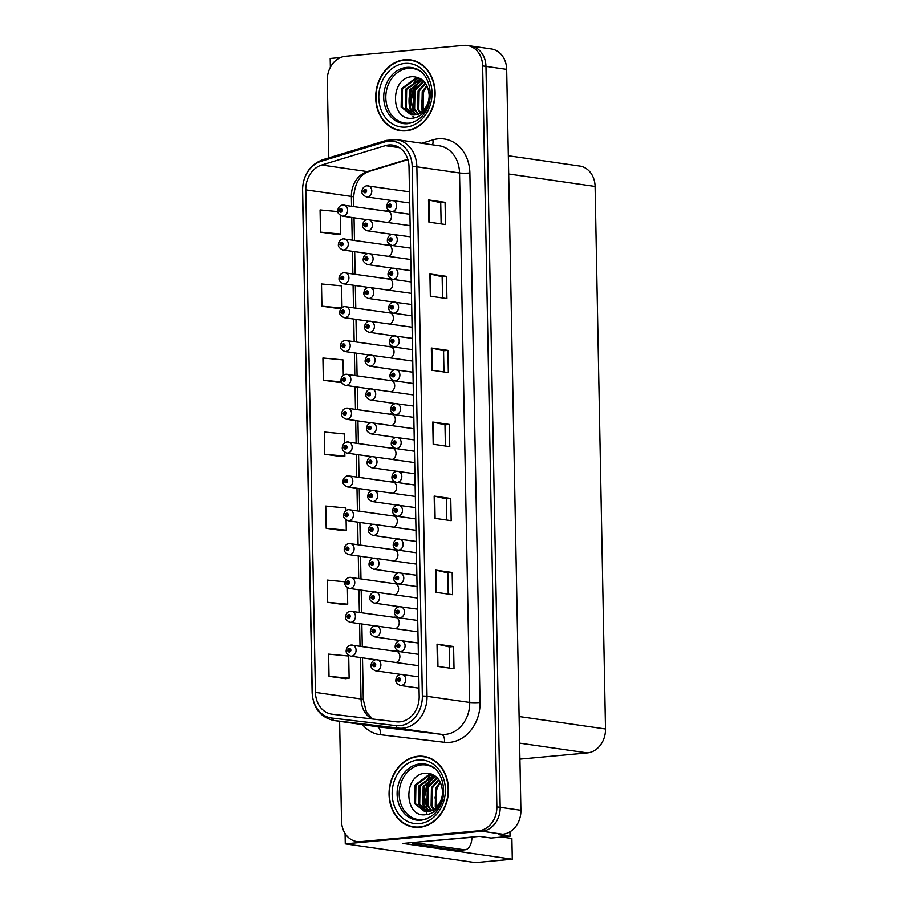 <?xml version="1.0" encoding="UTF-8"?>
<svg xmlns="http://www.w3.org/2000/svg" width="908" height="908" viewBox="0 0 908 908"><rect width="100%" height="100%" fill="white"/><g stroke="black" fill="none" stroke-linecap="round" stroke-linejoin="round"><path stroke-width="1.36" d="M390.463 357.854A5.959 4.926 -81.8 0 0 394.038 351.6A5.959 4.926 -81.8 0 0 389.941 346.345A5.959 4.926 -81.8 0 0 388.976 346.311A5.959 4.926 -81.8 0 0 388.193 346.459M389.816 323.997A5.959 4.926 -81.8 0 0 393.391 317.755A5.959 4.926 -81.8 0 0 389.294 312.488A5.959 4.926 -81.8 0 0 388.329 312.466A5.959 4.926 -81.8 0 0 387.546 312.613M391.757 425.546A5.959 4.926 -81.8 0 0 395.332 419.303A5.959 4.926 -81.8 0 0 391.246 414.037A5.959 4.926 -81.8 0 0 390.281 414.014A5.959 4.926 -81.8 0 0 389.487 414.161M389.157 290.151A5.959 4.926 -81.8 0 0 392.733 283.898A5.959 4.926 -81.8 0 0 388.647 278.642A5.959 4.926 -81.8 0 0 387.682 278.62A5.959 4.926 -81.8 0 0 386.887 278.767M388.511 256.306A5.959 4.926 -81.8 0 0 392.086 250.052A5.959 4.926 -81.8 0 0 387.988 244.797A5.959 4.926 -81.8 0 0 387.024 244.774A5.959 4.926 -81.8 0 0 386.24 244.922M392.415 459.403A5.959 4.926 -81.8 0 0 395.99 453.149A5.959 4.926 -81.8 0 0 391.893 447.882A5.959 4.926 -81.8 0 0 390.928 447.86A5.959 4.926 -81.8 0 0 390.145 448.007M393.062 493.248A5.959 4.926 -81.8 0 0 396.637 486.994A5.959 4.926 -81.8 0 0 392.54 481.739A5.959 4.926 -81.8 0 0 391.575 481.717A5.959 4.926 -81.8 0 0 390.792 481.864M393.709 527.094A5.959 4.926 -81.8 0 0 397.284 520.84A5.959 4.926 -81.8 0 0 393.187 515.585A5.959 4.926 -81.8 0 0 392.222 515.562A5.959 4.926 -81.8 0 0 391.439 515.71M394.356 560.94A5.959 4.926 -81.8 0 0 397.931 554.697A5.959 4.926 -81.8 0 0 393.845 549.431A5.959 4.926 -81.8 0 0 392.88 549.408A5.959 4.926 -81.8 0 0 392.086 549.556M395.014 594.797A5.959 4.926 -81.8 0 0 398.589 588.543A5.959 4.926 -81.8 0 0 394.492 583.288A5.959 4.926 -81.8 0 0 393.527 583.265A5.959 4.926 -81.8 0 0 392.744 583.413M395.661 628.642A5.959 4.926 -81.8 0 0 399.236 622.389A5.959 4.926 -81.8 0 0 395.139 617.134A5.959 4.926 -81.8 0 0 394.174 617.111A5.959 4.926 -81.8 0 0 393.391 617.258M396.308 662.488A5.959 4.926 -81.8 0 0 399.883 656.246A5.959 4.926 -81.8 0 0 395.786 650.979A5.959 4.926 -81.8 0 0 394.832 650.957A5.959 4.926 -81.8 0 0 394.038 651.104M391.11 391.7A5.959 4.926 -81.8 0 0 394.685 385.446A5.959 4.926 -81.8 0 0 390.588 380.191A5.959 4.926 -81.8 0 0 389.623 380.168A5.959 4.926 -81.8 0 0 388.84 380.316M387.864 222.449A5.959 4.926 -81.8 0 0 391.439 216.206A5.959 4.926 -81.8 0 0 387.341 210.94A5.959 4.926 -81.8 0 0 386.377 210.917A5.959 4.926 -81.8 0 0 385.594 211.065M501.999 837.051L511.896 838.47L512.294 859.206L402.88 843.43L479.492 836.381L491.103 838.05L510.035 836.302L498.435 834.634L502.771 834.236A22.348 18.489 -81.8 0 0 520.908 810.311L506.675 69.36A22.348 18.489 -81.8 0 0 491.296 48.953L470.582 45.968A22.348 18.489 -81.8 0 1 485.962 66.375A22.348 18.489 -81.8 0 0 470.582 45.968L467.268 45.491A22.348 18.489 -81.8 0 0 463.647 45.4L345.449 56.285A22.348 18.489 -81.8 0 0 327.311 80.21L328.798 157.879M509.956 831.819L510.035 836.302M340.579 57.522L330.194 58.475L330.364 67.26M339.615 721.315L341.533 821.161A22.348 18.489 -81.8 0 0 356.912 841.568A22.348 18.489 -81.8 0 0 360.533 841.659L478.732 830.775A22.348 18.489 -81.8 0 0 496.869 806.849L500.183 807.325L485.962 66.375L500.183 807.325A22.348 18.489 -81.8 0 1 482.046 831.251A22.348 18.489 -81.8 0 0 500.183 807.325L520.908 810.311M512.294 859.206L475.406 862.6L345.278 843.85L482.046 831.251L363.847 842.136A22.348 18.489 -81.8 0 1 360.226 842.045L356.912 841.568M345.074 833.499L345.278 843.85M508.332 155.756L579.724 166.039A22.348 18.489 98.2 0 1 595.103 186.446L605.511 728.988A22.348 18.489 98.2 0 1 587.374 752.902L519.921 759.122M404.718 59.724A35.752 29.578 -81.8 0 0 375.776 94.523A35.752 29.578 -81.8 0 0 400.303 130.661A35.752 29.578 -81.8 0 0 406.08 130.797A35.752 29.578 -81.8 0 0 435.034 96.01A35.752 29.578 -81.8 0 0 410.507 59.871A35.752 29.578 -81.8 0 0 404.718 59.724M399.338 130.116A35.752 29.578 -81.8 0 0 401.972 130.843M418.089 756.25A35.752 29.578 -81.8 0 0 389.146 791.05A35.752 29.578 -81.8 0 0 413.673 827.188A35.752 29.578 -81.8 0 0 419.462 827.336A35.752 29.578 -81.8 0 0 448.404 792.536A35.752 29.578 -81.8 0 0 423.877 756.398A35.752 29.578 -81.8 0 0 418.089 756.25M412.709 826.643A35.752 29.578 -81.8 0 0 415.342 827.37M388.749 144.974A23.835 19.715 98.2 0 1 392.608 145.076A23.835 19.715 98.2 0 1 409.009 166.845L419.178 696.345A23.835 19.715 98.2 0 1 396.376 721.826L332.26 714.233A23.835 19.715 98.2 0 1 331.851 714.176A23.835 19.715 98.2 0 1 315.439 692.407L305.792 189.851A23.835 19.715 98.2 0 1 321.716 165.006L385.321 145.655A23.835 19.715 98.2 0 1 388.749 144.974M388.681 141.171A27.671 22.882 -81.8 0 0 384.697 141.954L321.091 161.306A27.671 22.882 -81.8 0 0 302.614 190.147L312.261 692.702A27.671 22.882 -81.8 0 0 331.772 718.035L395.899 725.617A27.671 22.882 -81.8 0 0 422.356 696.05L412.187 166.55A27.671 22.882 -81.8 0 0 388.681 141.171M437.44 666.359L454.023 668.753L453.591 646.541L437.02 644.147L437.44 666.359M449.653 668.118L449.244 646.916L437.52 644.237A5.959 0.647 178.9 0 0 437.02 644.147M449.244 646.939L453.591 646.541M436.022 592.322L452.604 594.717L452.173 572.505L435.602 570.111L436.022 592.322M448.234 594.082L447.826 572.88L436.101 570.201A5.959 0.647 178.9 0 0 435.602 570.111M447.826 572.903L452.173 572.505M434.603 518.286L451.185 520.681L450.754 498.469L434.172 496.074L434.603 518.286M446.815 520.046L446.407 498.844L434.682 496.165A5.959 0.647 178.9 0 0 434.172 496.074M446.407 498.867L450.754 498.469M428.916 222.142L445.499 224.537L445.068 202.325L428.485 199.93L428.916 222.142M441.129 223.901L440.721 202.7L428.996 200.021A5.959 0.647 178.9 0 0 428.485 199.93M440.721 202.722L445.068 202.325M430.335 296.178L446.918 298.573L446.486 276.361L429.915 273.966L430.335 296.178M442.548 297.938L442.139 276.736L430.415 274.057A5.959 0.647 178.9 0 0 429.915 273.966M442.139 276.758L446.486 276.361M431.765 370.214L448.336 372.609L447.916 350.397L431.334 348.002L431.765 370.214M443.967 371.974L443.558 350.772L431.833 348.093A5.959 0.647 178.9 0 0 431.334 348.002M443.558 350.794L447.916 350.397M433.184 444.25L449.755 446.645L449.335 424.433L432.753 422.038L433.184 444.25M445.385 446.01L444.977 424.808L433.252 422.129A5.959 0.647 178.9 0 0 432.753 422.038M444.977 424.831L449.335 424.433M496.869 806.849L482.636 65.898A22.348 18.489 -81.8 0 0 467.268 45.491M344.983 581.79L327.175 580.099L327.606 602.31L344.177 604.66M329.025 676.346L349.126 678.253L348.706 656.041L328.594 654.135L329.025 676.346L345.596 678.696M343.315 375.208L343.02 359.897L322.908 357.99L323.339 380.202L339.91 382.552M342.01 307.517L341.601 285.861L321.489 283.954L321.92 306.166L338.491 308.516M337.776 211.598L320.07 209.918L320.49 232.13L337.072 234.48M345.914 510.602L345.857 507.969L325.756 506.062L326.176 528.274L342.759 530.624M344.609 442.911L344.438 433.933L324.326 432.026L324.758 454.238L341.34 456.588M324.758 454.238L344.87 456.145L344.79 452.343M344.87 456.145L341.17 456.611M341.487 382.359L339.751 382.574M323.339 380.202L341.306 381.905M341.26 308.175L338.332 308.538M321.92 306.166L341.408 308.016M320.49 232.13L340.602 234.037L340.239 215.4M340.602 234.037L336.902 234.502M326.176 528.274L346.289 530.181L346.096 520.034M346.289 530.181L342.588 530.635M327.606 602.31L347.707 604.217L347.389 587.737M347.707 604.217L344.019 604.671M349.126 678.253L345.437 678.707M425.523 756.693A35.752 29.578 -81.8 0 0 422.799 756.648M412.153 60.166A35.752 29.578 -81.8 0 0 409.429 60.121M342.872 205.015A5.584 4.619 98.2 0 1 343.769 205.038A5.584 4.619 98.2 0 1 347.605 210.69A5.584 4.619 98.2 0 1 343.088 216.127A5.584 4.619 98.2 0 1 342.18 216.104C339.002 214.594 337.515 212.892 337.708 211.008L339.354 210.497A1.861 1.544 -81.8 0 0 342.452 210.134A1.861 1.544 -81.8 0 0 339.354 210.338L340.284 210.293A0.749 0.613 98.2 0 1 341.522 210.293A0.749 0.613 98.2 0 1 340.284 210.361L339.354 210.497M341.487 210.474L340.284 210.293M339.354 210.338L338.185 210.735M341.476 210.531L340.284 210.361M367.048 185.811A5.584 4.619 98.2 0 1 367.956 185.834A5.584 4.619 98.2 0 1 371.792 191.474A5.584 4.619 98.2 0 1 367.263 196.911A5.584 4.619 98.2 0 1 366.355 196.888C363.189 195.39 361.702 193.688 361.895 191.792L363.541 191.282A1.861 1.544 -81.8 0 0 366.628 190.918A1.861 1.544 -81.8 0 0 363.541 191.123L364.471 191.089A0.749 0.613 98.2 0 1 365.697 191.077A0.749 0.613 98.2 0 1 364.471 191.145L363.541 191.282M365.674 191.259L364.471 191.089M363.541 191.123L362.36 191.52M365.652 191.316L364.471 191.145M391.881 200.509A5.584 4.619 98.2 0 1 392.789 200.532A5.584 4.619 98.2 0 1 396.614 206.173A5.584 4.619 98.2 0 1 392.097 211.609A5.584 4.619 98.2 0 1 391.189 211.587C388.022 210.077 386.536 208.386 386.729 206.491L388.374 205.98A1.861 1.544 -81.8 0 0 391.462 205.617A1.861 1.544 -81.8 0 0 388.374 205.821L389.294 205.787A0.749 0.613 98.2 0 1 390.531 205.776A0.749 0.613 98.2 0 1 389.294 205.844L388.374 205.98M390.508 205.957L389.294 205.787M388.374 205.821L387.194 206.218M390.485 206.014L389.294 205.844M343.519 238.872A5.584 4.619 98.2 0 1 344.427 238.895A5.584 4.619 98.2 0 1 348.252 244.536A5.584 4.619 98.2 0 1 343.735 249.972A5.584 4.619 98.2 0 1 342.827 249.95C339.66 248.44 338.173 246.749 338.366 244.854L340.012 244.343A1.861 1.544 -81.8 0 0 343.099 243.98A1.861 1.544 -81.8 0 0 340.001 244.184L340.931 244.15A0.749 0.613 98.2 0 1 342.168 244.138A0.749 0.613 98.2 0 1 340.931 244.207L340.012 244.343M342.134 244.32L340.931 244.15M340.001 244.184L338.832 244.581M342.123 244.377L340.931 244.207M344.166 272.718A5.584 4.619 98.2 0 1 345.074 272.74A5.584 4.619 98.2 0 1 348.91 278.381A5.584 4.619 98.2 0 1 344.382 283.818A5.584 4.619 98.2 0 1 343.474 283.795C340.307 282.297 338.82 280.595 339.013 278.699L340.659 278.188A1.861 1.544 -81.8 0 0 343.746 277.825A1.861 1.544 -81.8 0 0 340.659 278.03L341.59 277.996A0.749 0.613 98.2 0 1 342.815 277.984A0.749 0.613 98.2 0 1 341.59 278.064L340.659 278.188M342.793 278.166L341.59 277.996M340.659 278.03L339.479 278.427M342.77 278.234L341.59 278.064M344.824 306.564A5.584 4.619 98.2 0 1 345.721 306.586A5.584 4.619 98.2 0 1 349.557 312.239A5.584 4.619 98.2 0 1 345.029 317.675A5.584 4.619 98.2 0 1 344.132 317.652C340.954 316.143 339.467 314.44 339.66 312.545L341.306 312.046A1.861 1.544 -81.8 0 0 344.404 311.682A1.861 1.544 -81.8 0 0 341.306 311.887L342.237 311.841A0.749 0.613 98.2 0 1 343.474 311.83A0.749 0.613 98.2 0 1 342.237 311.909L341.306 312.046M343.44 312.023L342.237 311.841M341.306 311.887L340.125 312.284M343.417 312.08L342.237 311.909M345.471 340.421A5.584 4.619 98.2 0 1 346.368 340.443A5.584 4.619 98.2 0 1 350.204 346.084A5.584 4.619 98.2 0 1 345.687 351.521A5.584 4.619 98.2 0 1 344.779 351.498C341.601 349.989 340.114 348.297 340.307 346.402L341.964 345.891A1.861 1.544 -81.8 0 0 345.051 345.528A1.861 1.544 -81.8 0 0 341.953 345.732L342.884 345.698A0.749 0.613 98.2 0 1 344.121 345.687A0.749 0.613 98.2 0 1 342.884 345.755L341.964 345.891M344.087 345.869L342.884 345.698M341.953 345.732L340.784 346.13M344.075 345.925L342.884 345.755M367.695 219.657A5.584 4.619 98.2 0 1 368.603 219.679A5.584 4.619 98.2 0 1 372.439 225.32A5.584 4.619 98.2 0 1 367.91 230.757A5.584 4.619 98.2 0 1 367.014 230.734C363.836 229.236 362.349 227.533 362.542 225.638L364.187 225.139A1.861 1.544 -81.8 0 0 367.286 224.764A1.861 1.544 -81.8 0 0 364.187 224.968L365.118 224.934A0.749 0.613 98.2 0 1 366.355 224.923A0.749 0.613 98.2 0 1 365.118 225.002L364.187 225.139M366.321 225.105L365.118 224.934M364.187 224.968L363.007 225.366M366.299 225.173L365.118 225.002M368.353 253.502A5.584 4.619 98.2 0 1 369.25 253.525A5.584 4.619 98.2 0 1 373.086 259.177A5.584 4.619 98.2 0 1 368.569 264.614A5.584 4.619 98.2 0 1 367.661 264.591C364.483 263.082 362.996 261.379 363.189 259.484L364.846 258.984A1.861 1.544 -81.8 0 0 367.933 258.621A1.861 1.544 -81.8 0 0 364.834 258.825L365.765 258.78A0.749 0.613 98.2 0 1 367.002 258.78A0.749 0.613 98.2 0 1 365.765 258.848L364.846 258.984M366.968 258.962L365.765 258.78M364.834 258.825L363.665 259.223M366.957 259.018L365.765 258.848M369 287.359A5.584 4.619 98.2 0 1 369.908 287.382A5.584 4.619 98.2 0 1 373.733 293.023A5.584 4.619 98.2 0 1 369.216 298.46A5.584 4.619 98.2 0 1 368.308 298.437C365.141 296.927 363.654 295.236 363.847 293.341L365.493 292.83A1.861 1.544 -81.8 0 0 368.58 292.467A1.861 1.544 -81.8 0 0 365.493 292.671L366.412 292.637A0.749 0.613 98.2 0 1 367.649 292.626A0.749 0.613 98.2 0 1 366.412 292.694L365.493 292.83M367.626 292.807L366.412 292.637M365.493 292.671L364.312 293.068M367.604 292.864L366.412 292.694M369.647 321.205A5.584 4.619 98.2 0 1 370.555 321.228A5.584 4.619 98.2 0 1 374.391 326.869A5.584 4.619 98.2 0 1 369.862 332.305A5.584 4.619 98.2 0 1 368.954 332.283C365.788 330.784 364.301 329.082 364.494 327.186L366.14 326.676A1.861 1.544 -81.8 0 0 369.227 326.312A1.861 1.544 -81.8 0 0 366.14 326.517L367.07 326.483A0.749 0.613 98.2 0 1 368.296 326.471A0.749 0.613 98.2 0 1 367.07 326.551L366.14 326.676M368.273 326.653L367.07 326.483M366.14 326.517L364.959 326.914M368.251 326.721L367.07 326.551M392.528 234.355A5.584 4.619 98.2 0 1 393.436 234.377A5.584 4.619 98.2 0 1 397.273 240.018A5.584 4.619 98.2 0 1 392.744 245.455A5.584 4.619 98.2 0 1 391.847 245.432C388.669 243.934 387.183 242.232 387.375 240.336L389.021 239.826A1.861 1.544 -81.8 0 0 392.108 239.462A1.861 1.544 -81.8 0 0 389.021 239.667L389.952 239.633A0.749 0.613 98.2 0 1 391.189 239.621A0.749 0.613 98.2 0 1 389.952 239.701L389.021 239.826M391.155 239.803L389.952 239.633M389.021 239.667L387.841 240.064M391.132 239.871L389.952 239.701M393.187 268.201A5.584 4.619 98.2 0 1 394.083 268.223A5.584 4.619 98.2 0 1 397.92 273.875A5.584 4.619 98.2 0 1 393.391 279.312A5.584 4.619 98.2 0 1 392.494 279.289C389.316 277.78 387.829 276.077 388.022 274.182L389.668 273.683A1.861 1.544 -81.8 0 0 392.767 273.308A1.861 1.544 -81.8 0 0 389.668 273.512L390.599 273.478A0.749 0.613 98.2 0 1 391.836 273.467A0.749 0.613 98.2 0 1 390.599 273.546L389.668 273.683M391.802 273.66L390.599 273.478M389.668 273.512L388.488 273.921M391.779 273.717L390.599 273.546M393.834 302.046A5.584 4.619 98.2 0 1 394.73 302.069A5.584 4.619 98.2 0 1 398.567 307.721A5.584 4.619 98.2 0 1 394.049 313.158A5.584 4.619 98.2 0 1 393.141 313.135C389.975 311.626 388.476 309.934 388.681 308.039L390.326 307.528A1.861 1.544 -81.8 0 0 393.414 307.165A1.861 1.544 -81.8 0 0 390.315 307.369L391.246 307.335A0.749 0.613 98.2 0 1 392.483 307.324A0.749 0.613 98.2 0 1 391.246 307.392L390.326 307.528M392.449 307.506L391.246 307.335M390.315 307.369L389.146 307.767M392.438 307.562L391.246 307.392M394.481 335.903A5.584 4.619 98.2 0 1 395.389 335.926A5.584 4.619 98.2 0 1 399.214 341.567A5.584 4.619 98.2 0 1 394.696 347.004A5.584 4.619 98.2 0 1 393.788 346.981C390.622 345.483 389.135 343.78 389.328 341.885L390.973 341.374A1.861 1.544 -81.8 0 0 394.061 341.011A1.861 1.544 -81.8 0 0 390.973 341.215L391.893 341.181A0.749 0.613 98.2 0 1 393.13 341.17A0.749 0.613 98.2 0 1 391.904 341.249L390.973 341.374M393.107 341.351L391.893 341.181M390.973 341.215L389.793 341.612M393.085 341.419L391.904 341.249M413.356 122.308A27.558 22.802 98.2 0 1 409.247 123.136A27.558 22.802 98.2 0 1 385.821 97.848A27.558 22.802 98.2 0 1 408.191 68.35A27.558 22.802 98.2 0 1 420.665 71.562M414.048 114.964A18.625 15.402 -81.8 0 0 429.166 95.034C428.077 83.422 422.572 77.305 412.652 76.681C389.453 76.976 390.27 121.229 412.141 118.21C416.193 117.927 419.859 116.213 423.128 113.069C427.203 108.812 429.541 103.557 430.165 97.281C428.122 108.585 422.742 114.476 414.048 114.964L411.154 114.907L401.154 107.053L401.495 88.643L415.41 78.247L420.926 78.905M424.354 111.718L421.664 101.299L424.059 90.267M404.73 60.098A35.389 29.272 98.2 0 1 410.45 60.246A35.389 29.272 98.2 0 1 434.728 95.998A35.389 29.272 98.2 0 1 406.08 130.434A35.389 29.272 98.2 0 1 400.349 130.287A35.389 29.272 98.2 0 1 376.082 94.523A35.389 29.272 98.2 0 1 404.73 60.098M410.45 60.246L413.764 60.723A35.389 29.272 98.2 0 1 414.786 60.893M422.481 111.151L421.88 110.038L422.22 91.629L426.817 85.431M423.105 110.56L423.253 91.776L427.203 86.192M420.041 112.955L417.737 109.437L418.077 91.027L425.228 82.912M420.642 112.569L418.77 109.584L419.11 91.175L425.636 83.468M417.703 114.102L413.594 108.835L413.923 90.425L423.605 81.05M418.282 113.863L414.627 108.994L414.967 90.584L424.013 81.459M415.444 114.76L409.451 108.245L409.78 89.835L422.038 79.677M416 114.635L410.484 108.392L410.825 89.983L422.413 79.983M413.254 115.021L405.309 107.643L405.638 89.234L420.597 78.803M413.787 114.987L406.341 107.791L406.671 89.381L421.017 78.962M411.676 114.975L402.199 107.201L402.528 88.791L416.443 78.394L419.053 78.428M418.543 78.338L420.529 78.667M404.696 130.888A35.389 29.272 98.2 0 1 403.674 130.763L400.349 130.287M415.001 113.965L413.583 111.525L411.188 100.55L413.844 89.109L420.506 80.596M414.003 113.148L410.666 100.47L413.322 89.029L419.178 81.198M418.327 842.011L470.072 837.482A14.903 12.326 -81.8 0 0 472.274 837.04M471.956 837.142A14.903 8.217 -95.3 0 1 465.032 849.786A14.903 8.217 -95.3 0 1 463.943 849.752L418.52 843.214L412.334 843.782A14.903 8.217 84.7 0 0 412.289 842.567M465.032 849.786L458.835 850.353A14.903 8.217 -95.3 0 1 457.757 850.331L412.334 843.782M418.474 842.034A14.903 8.217 -95.3 0 1 418.52 843.214M426.726 818.834A27.558 22.802 98.2 0 1 422.617 819.663A27.558 22.802 98.2 0 1 399.191 794.375A27.558 22.802 98.2 0 1 421.562 764.876A27.558 22.802 98.2 0 1 434.035 768.089M427.418 811.491A18.625 15.402 -81.8 0 0 442.536 791.56C441.447 779.949 435.942 773.832 426.034 773.207C402.823 773.503 403.651 817.756 425.511 814.737C429.575 814.453 433.229 812.739 436.498 809.595C440.573 805.339 442.922 800.084 443.547 793.808C441.492 805.112 436.124 811.003 427.418 811.491L424.535 811.434L414.536 803.58L414.865 785.17L428.78 774.774L434.296 775.432M437.724 808.245L435.034 797.826L437.429 786.793M418.1 756.625A35.389 29.272 98.2 0 1 423.82 756.773A35.389 29.272 98.2 0 1 448.098 792.525A35.389 29.272 98.2 0 1 419.451 826.961A35.389 29.272 98.2 0 1 413.73 826.813A35.389 29.272 98.2 0 1 389.453 791.061A35.389 29.272 98.2 0 1 418.1 756.625M423.82 756.773L427.135 757.249A35.389 29.272 98.2 0 1 428.156 757.42M435.851 807.677L435.261 806.565L435.59 788.155L440.198 781.958M436.487 807.087L436.623 788.303L440.573 782.719M433.422 809.482L431.107 805.964L431.448 787.554L438.609 779.439M434.013 809.096L432.151 806.111L432.48 787.701L439.007 779.995M431.084 810.628L426.964 805.362L427.305 786.952L436.975 777.577M431.663 810.39L428.009 805.521L428.338 787.111L437.384 777.986M428.814 811.287L422.822 804.772L423.162 786.362L435.409 776.204M429.382 811.162L423.854 804.919L424.195 786.51L435.795 776.51M426.635 811.548L418.679 804.17L419.008 785.76L433.967 775.33M427.169 811.514L419.712 804.318L420.052 785.908L434.399 775.489M425.046 811.502L415.569 803.728L415.909 785.318L429.813 774.921L432.435 774.955M431.913 774.876L433.899 775.194M418.066 827.415A35.389 29.272 98.2 0 1 417.044 827.29L413.73 826.813M428.383 810.492L426.953 808.052L424.558 797.076L427.214 785.636L433.876 777.123M427.373 809.675L424.047 796.997L426.692 785.556L432.56 777.725M346.118 374.266A5.584 4.619 98.2 0 1 347.026 374.289A5.584 4.619 98.2 0 1 350.851 379.93A5.584 4.619 98.2 0 1 346.334 385.367A5.584 4.619 98.2 0 1 345.426 385.344C342.259 383.846 340.772 382.143 340.965 380.248L342.611 379.737A1.861 1.544 -81.8 0 0 345.698 379.374A1.861 1.544 -81.8 0 0 342.611 379.578L343.53 379.544A0.749 0.613 98.2 0 1 344.768 379.533A0.749 0.613 98.2 0 1 343.53 379.612L342.611 379.737M344.745 379.714L343.53 379.544M342.611 379.578L341.431 379.975M344.722 379.782L343.53 379.612M346.765 408.112A5.584 4.619 98.2 0 1 347.673 408.135A5.584 4.619 98.2 0 1 351.51 413.787A5.584 4.619 98.2 0 1 346.981 419.224A5.584 4.619 98.2 0 1 346.073 419.201C342.906 417.691 341.419 415.989 341.612 414.093L343.258 413.594A1.861 1.544 -81.8 0 0 346.345 413.219A1.861 1.544 -81.8 0 0 343.258 413.424L344.189 413.39A0.749 0.613 98.2 0 1 345.426 413.378A0.749 0.613 98.2 0 1 344.189 413.458L343.258 413.594M345.392 413.571L344.189 413.39M343.258 413.424L342.078 413.832M345.369 413.628L344.189 413.458M347.424 441.958A5.584 4.619 98.2 0 1 348.32 441.98A5.584 4.619 98.2 0 1 352.156 447.633A5.584 4.619 98.2 0 1 347.628 453.069A5.584 4.619 98.2 0 1 346.731 453.047C343.553 451.537 342.066 449.846 342.259 447.95L343.905 447.44A1.861 1.544 -81.8 0 0 347.004 447.076A1.861 1.544 -81.8 0 0 343.905 447.281L344.836 447.235A0.749 0.613 98.2 0 1 346.073 447.235A0.749 0.613 98.2 0 1 344.836 447.304L343.905 447.44M346.039 447.417L344.836 447.235M343.905 447.281L342.725 447.678M346.016 447.474L344.836 447.304M370.305 355.051A5.584 4.619 98.2 0 1 371.202 355.073A5.584 4.619 98.2 0 1 375.038 360.726A5.584 4.619 98.2 0 1 370.509 366.162A5.584 4.619 98.2 0 1 369.613 366.14C366.435 364.63 364.948 362.928 365.141 361.032L366.787 360.533A1.861 1.544 -81.8 0 0 369.885 360.17A1.861 1.544 -81.8 0 0 366.787 360.374L367.717 360.328A0.749 0.613 98.2 0 1 368.954 360.317A0.749 0.613 98.2 0 1 367.717 360.397L366.787 360.533M368.92 360.51L367.717 360.328M366.787 360.374L365.606 360.771M368.898 360.567L367.717 360.397M370.952 388.896A5.584 4.619 98.2 0 1 371.849 388.919A5.584 4.619 98.2 0 1 375.685 394.571A5.584 4.619 98.2 0 1 371.168 400.008A5.584 4.619 98.2 0 1 370.26 399.985C367.082 398.476 365.595 396.785 365.788 394.889L367.445 394.378A1.861 1.544 -81.8 0 0 370.532 394.015A1.861 1.544 -81.8 0 0 367.434 394.22L368.364 394.185A0.749 0.613 98.2 0 1 369.601 394.174A0.749 0.613 98.2 0 1 368.364 394.242L367.445 394.378M369.567 394.356L368.364 394.185M367.434 394.22L366.264 394.617M369.556 394.413L368.364 394.242M371.599 422.753A5.584 4.619 98.2 0 1 372.507 422.776A5.584 4.619 98.2 0 1 376.332 428.417A5.584 4.619 98.2 0 1 371.815 433.854A5.584 4.619 98.2 0 1 370.907 433.831C367.74 432.333 366.253 430.63 366.446 428.735L368.092 428.224A1.861 1.544 -81.8 0 0 371.179 427.861A1.861 1.544 -81.8 0 0 368.092 428.065L369.011 428.031A0.749 0.613 98.2 0 1 370.248 428.02A0.749 0.613 98.2 0 1 369.011 428.099L368.092 428.224M370.226 428.201L369.011 428.031M368.092 428.065L366.911 428.462M370.203 428.27L369.011 428.099M372.246 456.599A5.584 4.619 98.2 0 1 373.154 456.622A5.584 4.619 98.2 0 1 376.99 462.274A5.584 4.619 98.2 0 1 372.462 467.711A5.584 4.619 98.2 0 1 371.565 467.688C368.387 466.179 366.9 464.476 367.093 462.581L368.739 462.081A1.861 1.544 -81.8 0 0 371.826 461.707A1.861 1.544 -81.8 0 0 368.739 461.911L369.669 461.877A0.749 0.613 98.2 0 1 370.907 461.866A0.749 0.613 98.2 0 1 369.669 461.945L368.739 462.081M370.873 462.047L369.669 461.877M368.739 461.911L367.558 462.308M370.85 462.115L369.669 461.945M395.128 369.749A5.584 4.619 98.2 0 1 396.036 369.772A5.584 4.619 98.2 0 1 399.872 375.424A5.584 4.619 98.2 0 1 395.343 380.849A5.584 4.619 98.2 0 1 394.447 380.827C391.269 379.328 389.782 377.626 389.975 375.73L391.62 375.231A1.861 1.544 -81.8 0 0 394.719 374.856A1.861 1.544 -81.8 0 0 391.62 375.061L392.551 375.027A0.749 0.613 98.2 0 1 393.788 375.015A0.749 0.613 98.2 0 1 392.551 375.095L391.62 375.231M393.754 375.197L392.551 375.027M391.62 375.061L390.44 375.458M393.731 375.265L392.551 375.095M395.786 403.595A5.584 4.619 98.2 0 1 396.683 403.617A5.584 4.619 98.2 0 1 400.519 409.27A5.584 4.619 98.2 0 1 395.99 414.706A5.584 4.619 98.2 0 1 395.094 414.684C391.916 413.174 390.429 411.472 390.622 409.587L392.267 409.077A1.861 1.544 -81.8 0 0 395.366 408.714A1.861 1.544 -81.8 0 0 392.267 408.918L393.198 408.872A0.749 0.613 98.2 0 1 394.435 408.872A0.749 0.613 98.2 0 1 393.198 408.941L392.267 409.077M394.401 409.054L393.198 408.872M392.267 408.918L391.087 409.315M394.378 409.111L393.198 408.941M396.433 437.452A5.584 4.619 98.2 0 1 397.341 437.474A5.584 4.619 98.2 0 1 401.166 443.115A5.584 4.619 98.2 0 1 396.648 448.552A5.584 4.619 98.2 0 1 395.74 448.529C392.574 447.031 391.076 445.329 391.28 443.433L392.926 442.922A1.861 1.544 -81.8 0 0 396.013 442.559A1.861 1.544 -81.8 0 0 392.914 442.764L393.845 442.729A0.749 0.613 98.2 0 1 395.082 442.718A0.749 0.613 98.2 0 1 393.845 442.786L392.926 442.922M395.048 442.9L393.845 442.729M392.914 442.764L391.745 443.161M395.037 442.956L393.845 442.786M397.08 471.297A5.584 4.619 98.2 0 1 397.988 471.32A5.584 4.619 98.2 0 1 401.813 476.961A5.584 4.619 98.2 0 1 397.295 482.398A5.584 4.619 98.2 0 1 396.387 482.375C393.221 480.877 391.734 479.174 391.927 477.279L393.573 476.779A1.861 1.544 -81.8 0 0 396.66 476.405A1.861 1.544 -81.8 0 0 393.573 476.609L394.492 476.575A0.749 0.613 98.2 0 1 395.729 476.564A0.749 0.613 98.2 0 1 394.503 476.643L393.573 476.779M395.706 476.745L394.492 476.575M393.573 476.609L392.392 477.006M395.684 476.814L394.503 476.643M348.07 475.815A5.584 4.619 98.2 0 1 348.967 475.837A5.584 4.619 98.2 0 1 352.803 481.478A5.584 4.619 98.2 0 1 348.286 486.915A5.584 4.619 98.2 0 1 347.378 486.892C344.211 485.394 342.713 483.692 342.918 481.796L344.563 481.285A1.861 1.544 -81.8 0 0 347.651 480.922A1.861 1.544 -81.8 0 0 344.552 481.126L345.483 481.092A0.749 0.613 98.2 0 1 346.72 481.081A0.749 0.613 98.2 0 1 345.483 481.149L344.563 481.285M346.686 481.263L345.483 481.092M344.552 481.126L343.383 481.524M346.674 481.331L345.483 481.149M348.717 509.66A5.584 4.619 98.2 0 1 349.625 509.683A5.584 4.619 98.2 0 1 353.45 515.324A5.584 4.619 98.2 0 1 348.933 520.761A5.584 4.619 98.2 0 1 348.025 520.738C344.858 519.24 343.372 517.537 343.565 515.642L345.21 515.142A1.861 1.544 -81.8 0 0 348.297 514.768A1.861 1.544 -81.8 0 0 345.21 514.972L346.13 514.938A0.749 0.613 98.2 0 1 347.367 514.927A0.749 0.613 98.2 0 1 346.13 515.006L345.21 515.142M347.344 515.108L346.13 514.938M345.21 514.972L344.03 515.369M347.321 515.177L346.13 515.006M349.364 543.506A5.584 4.619 98.2 0 1 350.272 543.529A5.584 4.619 98.2 0 1 354.109 549.181A5.584 4.619 98.2 0 1 349.58 554.618A5.584 4.619 98.2 0 1 348.683 554.595C345.505 553.086 344.019 551.383 344.211 549.499L345.857 548.988A1.861 1.544 -81.8 0 0 348.944 548.625A1.861 1.544 -81.8 0 0 345.857 548.829L346.788 548.784A0.749 0.613 98.2 0 1 348.025 548.784A0.749 0.613 98.2 0 1 346.788 548.852L345.857 548.988M347.991 548.965L346.788 548.784M345.857 548.829L344.677 549.226M347.968 549.022L346.788 548.852M350.023 577.363A5.584 4.619 98.2 0 1 350.919 577.386A5.584 4.619 98.2 0 1 354.756 583.027A5.584 4.619 98.2 0 1 350.227 588.463A5.584 4.619 98.2 0 1 349.33 588.441C346.152 586.931 344.665 585.24 344.858 583.345L346.504 582.834A1.861 1.544 -81.8 0 0 349.603 582.471A1.861 1.544 -81.8 0 0 346.504 582.675L347.435 582.641A0.749 0.613 98.2 0 1 348.672 582.63A0.749 0.613 98.2 0 1 347.435 582.698L346.504 582.834M348.638 582.811L347.435 582.641M346.504 582.675L345.324 583.072M348.615 582.868L347.435 582.698M350.67 611.209A5.584 4.619 98.2 0 1 351.566 611.232A5.584 4.619 98.2 0 1 355.403 616.873A5.584 4.619 98.2 0 1 350.885 622.309A5.584 4.619 98.2 0 1 349.977 622.286C346.811 620.788 345.312 619.086 345.517 617.19L347.162 616.68A1.861 1.544 -81.8 0 0 350.25 616.316A1.861 1.544 -81.8 0 0 347.151 616.521L348.082 616.487A0.749 0.613 98.2 0 1 349.319 616.475A0.749 0.613 98.2 0 1 348.082 616.555L347.162 616.68M349.285 616.657L348.082 616.487M347.151 616.521L345.982 616.918M349.274 616.725L348.082 616.555M351.317 645.055A5.584 4.619 98.2 0 1 352.225 645.077A5.584 4.619 98.2 0 1 356.049 650.73A5.584 4.619 98.2 0 1 351.532 656.166A5.584 4.619 98.2 0 1 350.624 656.144C347.458 654.634 345.971 652.931 346.164 651.036L347.809 650.537A1.861 1.544 -81.8 0 0 350.897 650.173A1.861 1.544 -81.8 0 0 347.809 650.378L348.729 650.332A0.749 0.613 98.2 0 1 349.966 650.321A0.749 0.613 98.2 0 1 348.74 650.4L347.809 650.537M349.943 650.514L348.729 650.332M347.809 650.378L346.629 650.775M349.921 650.571L348.74 650.4M372.904 490.445A5.584 4.619 98.2 0 1 373.801 490.468A5.584 4.619 98.2 0 1 377.637 496.12A5.584 4.619 98.2 0 1 373.109 501.556A5.584 4.619 98.2 0 1 372.212 501.534C369.034 500.024 367.547 498.322 367.74 496.438L369.386 495.927A1.861 1.544 -81.8 0 0 372.484 495.564A1.861 1.544 -81.8 0 0 369.386 495.768L370.316 495.723A0.749 0.613 98.2 0 1 371.554 495.723A0.749 0.613 98.2 0 1 370.316 495.791L369.386 495.927M371.52 495.904L370.316 495.723M369.386 495.768L368.205 496.165M371.497 495.961L370.316 495.791M373.551 524.302A5.584 4.619 98.2 0 1 374.448 524.325A5.584 4.619 98.2 0 1 378.284 529.966A5.584 4.619 98.2 0 1 373.767 535.402A5.584 4.619 98.2 0 1 372.859 535.38C369.692 533.881 368.194 532.179 368.398 530.283L370.044 529.773A1.861 1.544 -81.8 0 0 373.131 529.409A1.861 1.544 -81.8 0 0 370.033 529.614L370.963 529.58A0.749 0.613 98.2 0 1 372.201 529.568A0.749 0.613 98.2 0 1 370.963 529.636L370.044 529.773M372.166 529.75L370.963 529.58M370.033 529.614L368.864 530.011M372.155 529.807L370.963 529.636M374.198 558.148A5.584 4.619 98.2 0 1 375.106 558.17A5.584 4.619 98.2 0 1 378.931 563.811A5.584 4.619 98.2 0 1 374.414 569.248A5.584 4.619 98.2 0 1 373.506 569.225C370.339 567.727 368.852 566.024 369.045 564.129L370.691 563.63A1.861 1.544 -81.8 0 0 373.778 563.255A1.861 1.544 -81.8 0 0 370.691 563.459L371.61 563.425A0.749 0.613 98.2 0 1 372.848 563.414A0.749 0.613 98.2 0 1 371.622 563.493L370.691 563.63M372.825 563.596L371.61 563.425M370.691 563.459L369.511 563.857M372.802 563.664L371.622 563.493M374.845 591.993A5.584 4.619 98.2 0 1 375.753 592.016A5.584 4.619 98.2 0 1 379.589 597.668A5.584 4.619 98.2 0 1 375.061 603.105A5.584 4.619 98.2 0 1 374.164 603.082C370.986 601.573 369.499 599.87 369.692 597.975L371.338 597.475A1.861 1.544 -81.8 0 0 374.436 597.112A1.861 1.544 -81.8 0 0 371.338 597.316L372.269 597.271A0.749 0.613 98.2 0 1 373.506 597.271A0.749 0.613 98.2 0 1 372.269 597.339L371.338 597.475M373.472 597.453L372.269 597.271M371.338 597.316L370.158 597.714M373.449 597.509L372.269 597.339M375.503 625.85A5.584 4.619 98.2 0 1 376.4 625.873A5.584 4.619 98.2 0 1 380.236 631.514A5.584 4.619 98.2 0 1 375.708 636.951A5.584 4.619 98.2 0 1 374.811 636.928C371.633 635.418 370.146 633.727 370.339 631.832L371.985 631.321A1.861 1.544 -81.8 0 0 375.083 630.958A1.861 1.544 -81.8 0 0 371.985 631.162L372.916 631.128A0.749 0.613 98.2 0 1 374.153 631.117A0.749 0.613 98.2 0 1 372.916 631.185L371.985 631.321M374.119 631.298L372.916 631.128M371.985 631.162L370.804 631.559M374.096 631.355L372.916 631.185M376.15 659.696A5.584 4.619 98.2 0 1 377.058 659.719A5.584 4.619 98.2 0 1 380.883 665.36A5.584 4.619 98.2 0 1 376.366 670.796A5.584 4.619 98.2 0 1 375.458 670.774C372.291 669.275 370.793 667.573 370.997 665.678L372.643 665.167A1.861 1.544 -81.8 0 0 375.73 664.804A1.861 1.544 -81.8 0 0 372.632 665.008L373.563 664.974A0.749 0.613 98.2 0 1 374.8 664.962A0.749 0.613 98.2 0 1 373.563 665.042L372.643 665.167M374.766 665.144L373.563 664.974M372.632 665.008L371.463 665.405M374.754 665.212L373.563 665.042M397.727 505.143A5.584 4.619 98.2 0 1 398.635 505.166A5.584 4.619 98.2 0 1 402.471 510.818A5.584 4.619 98.2 0 1 397.942 516.255A5.584 4.619 98.2 0 1 397.046 516.232C393.868 514.722 392.381 513.02 392.574 511.125L394.22 510.625A1.861 1.544 -81.8 0 0 397.318 510.262A1.861 1.544 -81.8 0 0 394.22 510.466L395.15 510.421A0.749 0.613 98.2 0 1 396.387 510.421A0.749 0.613 98.2 0 1 395.15 510.489L394.22 510.625M396.353 510.602L395.15 510.421M394.22 510.466L393.039 510.864M396.331 510.659L395.15 510.489M398.385 539A5.584 4.619 98.2 0 1 399.282 539.023A5.584 4.619 98.2 0 1 403.118 544.664A5.584 4.619 98.2 0 1 398.589 550.1A5.584 4.619 98.2 0 1 397.693 550.078C394.515 548.568 393.028 546.877 393.221 544.982L394.866 544.471A1.861 1.544 -81.8 0 0 397.965 544.108A1.861 1.544 -81.8 0 0 394.866 544.312L395.797 544.278A0.749 0.613 98.2 0 1 397.034 544.267A0.749 0.613 98.2 0 1 395.797 544.335L394.866 544.471M397 544.448L395.797 544.278M394.866 544.312L393.686 544.709M396.989 544.505L395.797 544.335M399.032 572.846A5.584 4.619 98.2 0 1 399.94 572.869A5.584 4.619 98.2 0 1 403.765 578.51A5.584 4.619 98.2 0 1 399.248 583.946A5.584 4.619 98.2 0 1 398.34 583.923C395.173 582.425 393.686 580.723 393.879 578.827L395.525 578.317A1.861 1.544 -81.8 0 0 398.612 577.953A1.861 1.544 -81.8 0 0 395.513 578.158L396.444 578.124A0.749 0.613 98.2 0 1 397.681 578.112A0.749 0.613 98.2 0 1 396.444 578.192L395.525 578.317M397.647 578.294L396.444 578.124M395.513 578.158L394.344 578.555M397.636 578.362L396.444 578.192M399.679 606.692A5.584 4.619 98.2 0 1 400.587 606.714A5.584 4.619 98.2 0 1 404.423 612.367A5.584 4.619 98.2 0 1 399.895 617.803A5.584 4.619 98.2 0 1 398.987 617.78C395.82 616.271 394.333 614.568 394.526 612.673L396.172 612.174A1.861 1.544 -81.8 0 0 399.259 611.799A1.861 1.544 -81.8 0 0 396.172 612.003L397.102 611.969A0.749 0.613 98.2 0 1 398.328 611.958A0.749 0.613 98.2 0 1 397.102 612.037L396.172 612.174M398.306 612.151L397.102 611.969M396.172 612.003L394.991 612.412M398.283 612.208L397.102 612.037M400.326 640.537A5.584 4.619 98.2 0 1 401.234 640.56A5.584 4.619 98.2 0 1 405.07 646.212A5.584 4.619 98.2 0 1 400.541 651.649A5.584 4.619 98.2 0 1 399.645 651.626C396.467 650.117 394.98 648.425 395.173 646.53L396.819 646.019A1.861 1.544 -81.8 0 0 399.917 645.656A1.861 1.544 -81.8 0 0 396.819 645.86L397.749 645.826A0.749 0.613 98.2 0 1 398.987 645.815A0.749 0.613 98.2 0 1 397.749 645.883L396.819 646.019M398.952 645.997L397.749 645.826M396.819 645.86L395.638 646.258M398.93 646.053L397.749 645.883M400.984 674.394A5.584 4.619 98.2 0 1 401.881 674.417A5.584 4.619 98.2 0 1 405.717 680.058A5.584 4.619 98.2 0 1 401.2 685.495A5.584 4.619 98.2 0 1 400.292 685.472C397.114 683.974 395.627 682.271 395.82 680.376L397.477 679.865A1.861 1.544 -81.8 0 0 400.564 679.502A1.861 1.544 -81.8 0 0 397.466 679.706L398.396 679.672A0.749 0.613 98.2 0 1 399.634 679.661A0.749 0.613 98.2 0 1 398.396 679.74L397.477 679.865M399.599 679.842L398.396 679.672M397.466 679.706L396.297 680.103M399.588 679.91L398.396 679.74M506.675 69.36L482.636 65.898M502.771 834.236L478.732 830.775M605.511 728.988L519.104 716.525M595.103 186.446L508.684 173.996M587.374 752.902L519.614 743.141M421.755 143.26L432.866 139.877A37.251 30.804 98.2 0 1 469.879 172.985L480.048 702.486A7.446 0.817 -1.1 0 1 469.72 702.463L459.55 172.963A29.794 24.641 -81.8 0 0 439.041 145.745L396.353 139.594A29.794 24.641 98.2 0 1 416.863 166.811A7.446 0.817 178.9 0 0 412.187 166.55M480.048 702.486A37.251 30.804 98.2 0 1 449.812 742.358A37.251 30.804 98.2 0 1 444.432 742.29L380.304 734.697A37.251 30.804 98.2 0 1 362.44 724.607M445.533 734.356A29.794 24.641 -81.8 0 0 469.72 702.463L427.032 696.311A29.794 24.641 98.2 0 1 398.533 728.148L334.405 720.566A29.794 24.641 98.2 0 1 333.894 720.498L376.582 726.65A29.794 24.641 -81.8 0 0 377.092 726.718L441.22 734.3A29.794 24.641 -81.8 0 0 445.533 734.356M396.353 139.594L386.297 140.388A7.446 3.904 73.1 0 0 384.697 141.954M386.297 140.388L322.68 159.74C309.787 164.779 303.056 174.972 302.489 190.294A7.446 0.817 -1.1 0 1 302.614 190.147M312.261 692.702A7.446 0.817 178.9 0 0 312.136 692.849C313.317 708.217 320.569 717.422 333.894 720.498M331.772 718.035A7.446 4.188 96.7 0 0 334.405 720.566L377.092 726.718A7.446 4.188 -83.3 0 1 380.304 734.697M322.68 159.74A7.446 3.904 73.1 0 0 321.091 161.306M395.899 725.617A7.446 4.188 96.7 0 0 398.533 728.148L441.22 734.3A7.446 4.188 -83.3 0 1 444.432 742.29M422.356 696.05A7.446 0.817 -1.1 0 1 427.032 696.311L416.863 166.811L459.55 172.963A7.446 0.817 -1.1 0 0 469.879 172.985M360.533 841.659L363.847 842.136M432.866 139.877A7.446 3.904 -106.9 0 1 432.503 144.803M315.439 692.407L361.032 698.978A23.835 19.715 -81.8 0 0 371.94 718.932M385.321 145.655L399.429 147.686M321.716 165.006L367.297 171.578A23.835 19.715 -81.8 0 0 351.385 196.423L351.566 206.161M407.794 159.263L367.297 171.578A13.404 7.026 -106.9 0 0 369.011 171.464C359.977 174.563 354.846 183.132 353.655 197.184L353.825 206.491M305.792 189.851L351.385 196.423A13.404 1.464 -1.1 0 1 353.655 197.184M351.782 217.489L352.225 240.018M352.44 251.334L352.871 273.864M353.087 285.18L353.518 307.71M353.734 319.037L354.165 341.567M354.392 352.883L354.824 375.413M355.039 386.729L355.471 409.258M355.686 420.586L356.118 443.104M356.333 454.431L356.765 476.961M356.992 488.277L357.423 510.807M357.639 522.123L358.07 544.652M358.285 555.98L358.717 578.51M358.932 589.825L359.364 612.355M359.591 623.671L360.022 646.201M360.238 657.528L361.032 698.978A13.404 1.464 -1.1 0 1 363.302 699.75L366.48 712.292L372.677 719.011M433.684 444.33L433.252 422.129M432.265 370.294L431.833 348.093M430.835 296.258L430.415 274.057M429.416 222.222L428.996 200.021M435.102 518.366L434.682 496.165M436.521 592.391L436.101 570.201M437.951 666.427L437.52 644.237M407.692 123.692A28.33 23.426 98.2 0 1 406.727 123.76A28.33 23.426 98.2 0 1 383.721 97.054A28.33 23.426 98.2 0 1 406.727 67.385A28.33 23.426 98.2 0 1 414.718 68.304C434.376 72.958 438.621 117.824 407.737 123.692L406.727 123.76M418.191 77.555A29.056 24.028 -81.8 0 0 417.544 78.236M417.43 78.349A29.056 24.028 -81.8 0 0 416.511 79.416M415.467 80.744A29.056 24.028 -81.8 0 0 412.572 85.511M410.609 90.448A29.056 24.028 -81.8 0 0 409.326 105.339M410.178 109.584A29.056 24.028 -81.8 0 0 411.744 113.965M412.936 116.36A29.056 24.028 -81.8 0 0 413.935 117.995M404.786 63.435A32.03 26.491 98.2 0 1 432.015 92.809A32.03 26.491 98.2 0 1 406.012 127.097A32.03 26.491 98.2 0 1 378.795 97.712A32.03 26.491 98.2 0 1 404.786 63.435M469.073 837.335L470.072 837.482M463.943 849.752L457.757 850.331M421.062 820.219A28.33 23.426 98.2 0 1 420.109 820.287A28.33 23.426 98.2 0 1 397.102 793.581A28.33 23.426 98.2 0 1 420.098 763.912A28.33 23.426 98.2 0 1 428.099 764.831C447.757 769.485 451.991 814.351 421.119 820.219L420.109 820.287M431.572 774.081A29.056 24.028 -81.8 0 0 430.914 774.762M430.812 774.876A29.056 24.028 -81.8 0 0 429.881 775.943M428.837 777.271A29.056 24.028 -81.8 0 0 425.943 782.038M423.979 786.975A29.056 24.028 -81.8 0 0 422.697 801.866M423.559 806.111A29.056 24.028 -81.8 0 0 425.114 810.492M426.317 812.887A29.056 24.028 -81.8 0 0 427.316 814.521M418.168 759.962A32.03 26.491 98.2 0 1 445.385 789.347A32.03 26.491 98.2 0 1 419.382 823.624A32.03 26.491 98.2 0 1 392.165 794.239A32.03 26.491 98.2 0 1 418.168 759.962M302.489 190.294L312.136 692.849M354.041 217.806L354.483 240.336M354.699 251.664L355.13 274.193M355.346 285.509L355.777 308.039M355.993 319.355L356.424 341.885M356.651 353.212L357.082 375.73M357.298 387.058L357.729 409.587M357.945 420.903L358.376 443.433M358.592 454.76L359.023 477.279M359.25 488.606L359.681 511.136M359.897 522.452L360.328 544.982M360.544 556.298L360.975 578.827M361.191 590.155L361.622 612.684M361.849 624L362.281 646.53M362.496 657.846L363.302 699.75M407.908 159.626L369.011 171.464M388.987 211.553L342.6 205.015C339.853 205.492 338.23 207.342 337.708 210.565M367.093 219.691L342.18 216.104M409.485 191.815L366.775 185.799C364.04 186.276 362.406 188.138 361.883 191.361M391.484 200.509L366.355 196.888M409.701 202.961L391.609 200.498C388.874 200.974 387.239 202.825 386.717 206.059M409.917 214.288L391.189 211.587M389.634 245.41L343.247 238.861C340.511 239.337 338.877 241.188 338.355 244.422M367.74 253.536L342.827 249.95M390.281 279.255L343.894 272.706C341.158 273.195 339.524 275.045 339.002 278.268M368.387 287.393L343.474 283.795M390.939 313.101L344.552 306.564C341.805 307.04 340.171 308.89 339.649 312.114M369.045 321.239L344.132 317.652M391.586 346.958L345.199 340.409C342.452 340.886 340.829 342.736 340.307 345.971M369.692 355.085L344.779 351.498M410.132 225.661L367.434 219.645C364.687 220.133 363.052 221.983 362.53 225.207M392.131 234.355L367.014 230.734M410.791 259.518L368.081 253.502C365.334 253.979 363.711 255.829 363.189 259.052M392.778 268.212L367.661 264.591M411.438 293.363L368.727 287.348C365.992 287.825 364.358 289.675 363.836 292.909M393.436 302.058L368.308 298.437M412.084 327.209L369.374 321.194C366.639 321.682 365.005 323.532 364.483 326.755M394.083 335.903L368.954 332.283M410.348 236.818L392.267 234.343C389.521 234.82 387.886 236.682 387.364 239.905M410.564 248.134L391.847 245.432M411.006 270.663L392.914 268.201C390.168 268.677 388.533 270.527 388.022 273.751M411.222 281.979L392.494 279.289M411.653 304.509L393.561 302.046C390.815 302.523 389.191 304.373 388.669 307.596M411.869 315.836L393.141 313.135M412.3 338.366L394.208 335.892C391.473 336.369 389.838 338.23 389.316 341.453M412.516 349.682L393.788 346.981M418.282 77.577L417.646 78.247M417.555 78.349L416.806 79.2M415.807 80.449L412.879 85.159M411.006 89.597L409.553 106.077M410.382 109.913L411.869 114.045M413.129 116.53L414.014 117.972M431.652 774.104L431.028 774.774M430.925 774.876L430.176 775.727M429.189 776.976L426.249 781.686M424.388 786.124L422.924 802.604M423.752 806.44L425.25 810.583M426.499 813.057L427.384 814.499M392.233 380.804L345.846 374.255C343.111 374.732 341.476 376.593 340.954 379.816M370.339 388.942L345.426 385.344M392.892 414.65L346.493 408.101C343.757 408.589 342.123 410.439 341.601 413.662M370.986 422.788L346.073 419.201M393.539 448.507L347.151 441.958C344.404 442.434 342.77 444.284 342.259 447.508M371.644 456.633L346.731 453.047M412.743 361.066L370.033 355.051C367.286 355.527 365.652 357.377 365.13 360.601M394.73 369.76L369.613 366.14M413.39 394.912L370.68 388.896C367.933 389.373 366.31 391.223 365.788 394.447M395.377 403.606L370.26 399.985M414.037 428.758L371.327 422.742C368.591 423.219 366.957 425.08 366.435 428.304M396.036 437.452L370.907 433.831M414.684 462.603L371.974 456.588C369.238 457.076 367.604 458.926 367.082 462.149M396.683 471.297L371.565 467.688M412.947 372.212L394.866 369.738C392.12 370.226 390.485 372.076 389.963 375.299M413.174 383.528L394.447 380.827M413.605 406.058L395.513 403.595C392.767 404.071 391.132 405.921 390.622 409.145M413.821 417.385L395.094 414.684M414.252 439.903L396.16 437.44C393.414 437.917 391.791 439.767 391.269 443.002M414.468 451.231L395.74 448.529M414.899 473.76L396.807 471.286C394.072 471.774 392.438 473.624 391.916 476.848M415.115 485.076L396.387 482.375M394.185 482.352L347.798 475.803C345.051 476.28 343.428 478.141 342.906 481.365M372.291 490.479L347.378 486.892M394.832 516.198L348.445 509.649C345.71 510.137 344.075 511.987 343.553 515.211M372.938 524.336L348.025 520.738M395.491 550.044L349.103 543.506C346.357 543.983 344.722 545.833 344.2 549.056M373.597 558.182L348.683 554.595M396.138 583.901L349.75 577.352C347.004 577.829 345.369 579.679 344.858 582.913M374.244 592.027L349.33 588.441M396.785 617.746L350.397 611.197C347.651 611.686 346.027 613.536 345.505 616.759M374.891 625.884L349.977 622.286M397.432 651.592L351.044 645.055C348.309 645.531 346.674 647.381 346.152 650.605M375.537 659.73L350.624 656.144M415.342 496.46L372.632 490.445C369.885 490.922 368.251 492.772 367.74 495.995M397.329 505.154L372.212 501.534M415.989 530.306L373.279 524.291C370.532 524.767 368.909 526.629 368.387 529.852M397.976 539L372.859 535.38M416.636 564.152L373.926 558.136C371.19 558.624 369.556 560.474 369.034 563.698M398.635 572.846L373.506 569.225M417.283 598.009L374.584 591.993C371.837 592.47 370.203 594.32 369.681 597.543M399.282 606.703L374.164 603.082M417.941 631.855L375.231 625.839C372.484 626.316 370.85 628.166 370.339 631.4M399.929 640.549L374.811 636.928M418.588 665.7L375.878 659.685C373.131 660.173 371.508 662.023 370.986 665.246M400.587 674.394L375.458 670.774M415.546 507.606L397.466 505.143C394.719 505.62 393.085 507.47 392.562 510.693M415.773 518.922L397.046 516.232M416.204 541.452L398.113 538.989C395.366 539.466 393.743 541.316 393.221 544.55M416.42 552.779L397.693 550.078M416.851 575.309L398.76 572.835C396.024 573.311 394.39 575.173 393.868 578.396M417.067 586.625L398.34 583.923M417.498 609.155L399.406 606.692C396.671 607.168 395.037 609.018 394.515 612.242M417.714 620.47L398.987 617.78M418.145 643L400.065 640.537C397.318 641.014 395.684 642.864 395.162 646.087M418.372 654.327L399.645 651.626M418.804 676.857L400.712 674.383C397.965 674.86 396.342 676.721 395.82 679.944M419.019 688.173L400.292 685.472"/></g></svg>
